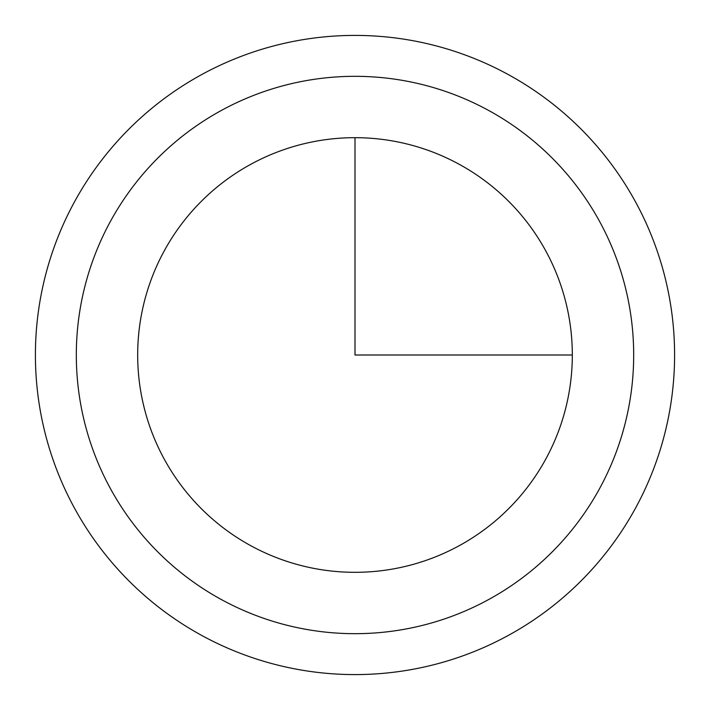 <?xml version="1.0" encoding="UTF-8"?>
<svg xmlns="http://www.w3.org/2000/svg" width="710" height="710" viewBox="0 0 710 710"><rect width="100%" height="100%" fill="white"/><g stroke="black" fill="none" stroke-linecap="round" stroke-linejoin="round"><path stroke-width="1.06" d="M74.532 201.782A319.589 319.589 0 0 1 508.218 74.532A319.589 319.589 0 0 1 635.468 508.218A319.589 319.589 0 0 1 201.782 635.468A319.589 319.589 0 0 1 74.532 201.782A319.589 319.589 0 0 1 508.218 74.532A319.589 319.589 0 0 1 635.468 508.218A319.589 319.589 0 0 1 201.782 635.468A319.589 319.589 0 0 1 74.532 201.782M164.285 250.808A217.322 217.322 0 0 1 459.192 164.285A217.322 217.322 0 0 1 545.715 459.192A217.322 217.322 0 0 1 250.808 545.715A217.322 217.322 0 0 1 164.285 250.808M355 137.678L355 355L572.322 355M110.432 221.396A278.684 278.684 0 0 1 488.604 110.432A278.684 278.684 0 0 1 599.568 488.604A278.684 278.684 0 0 1 221.396 599.568A278.684 278.684 0 0 1 110.432 221.396"/></g></svg>
